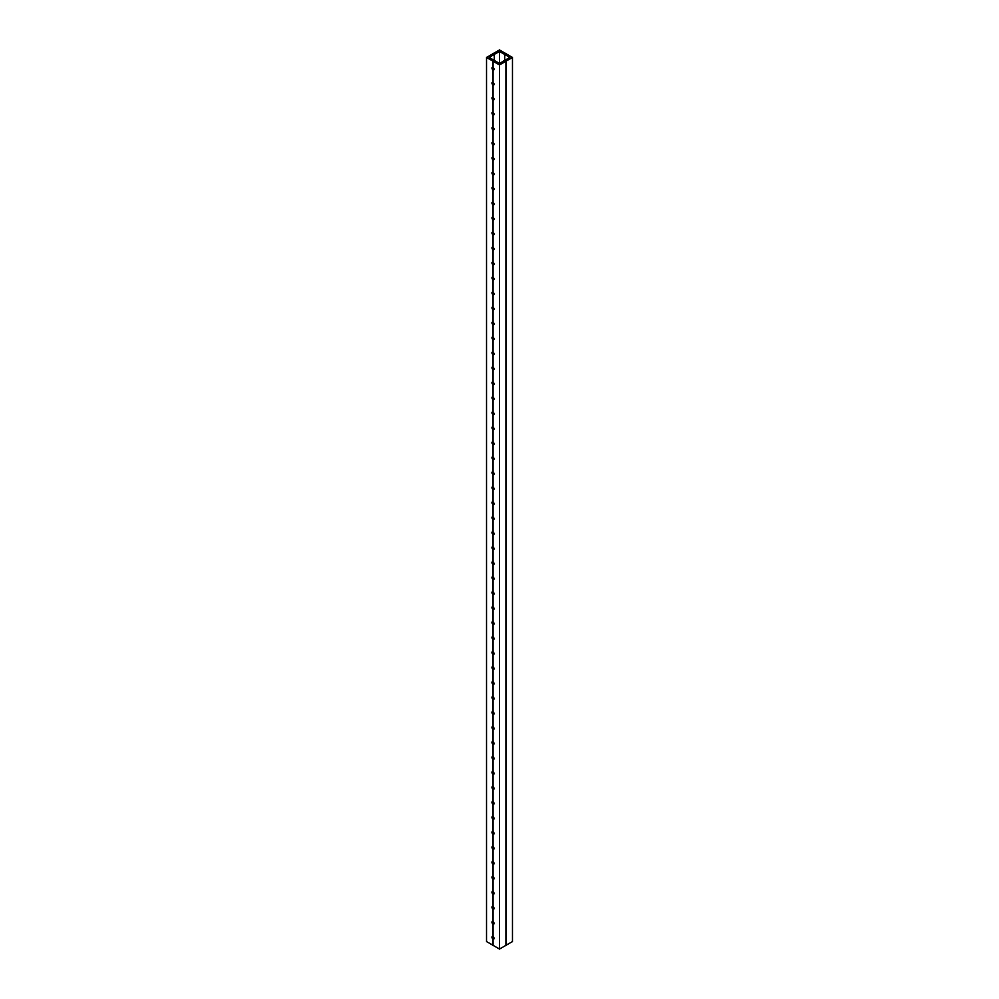 <?xml version="1.0" encoding="UTF-8"?>
<svg xmlns="http://www.w3.org/2000/svg" width="999" height="999" viewBox="0 0 999 999"><rect width="100%" height="100%" fill="white"/><g stroke="black" fill="none" stroke-linecap="round" stroke-linejoin="round"><path stroke-width="1.5" d="M503.671 61.026A1.498 0.862 60 0 1 503.946 60.639A1.498 0.862 60 0 1 504.408 60.602M493.294 67.657A1.498 0.862 -120 0 0 494.03 68.956M512.475 57.443L499.5 49.95L486.525 57.443L492.969 61.164L492.969 67.433A1.498 0.862 -120 0 0 492.257 67.383A1.498 0.862 -120 0 0 492.032 68.556A1.498 0.862 -120 0 0 492.969 69.88L493.056 69.93A1.498 0.862 -120 0 0 493.756 69.98A1.498 0.862 -120 0 0 493.993 68.806A1.498 0.862 -120 0 0 493.056 67.482L493.056 61.214L499.5 64.935L512.475 57.443L512.475 941.558L506.031 945.279L506.031 61.164M493.294 82.642A1.498 0.862 -120 0 0 494.03 83.941M492.969 69.88L492.969 82.418A1.498 0.862 -120 0 0 492.257 82.368A1.498 0.862 -120 0 0 492.032 83.541A1.498 0.862 -120 0 0 492.969 84.865L493.056 84.915A1.498 0.862 -120 0 0 493.756 84.965A1.498 0.862 -120 0 0 493.993 83.791A1.498 0.862 -120 0 0 493.056 82.467L493.056 69.88M493.294 97.627A1.498 0.862 -120 0 0 494.03 98.926M492.969 84.865L492.969 97.403A1.498 0.862 -120 0 0 492.257 97.353A1.498 0.862 -120 0 0 492.032 98.526A1.498 0.862 -120 0 0 492.969 99.85L493.056 99.9A1.498 0.862 -120 0 0 493.756 99.95A1.498 0.862 -120 0 0 493.993 98.776A1.498 0.862 -120 0 0 493.056 97.452L493.056 84.865M493.294 112.612A1.498 0.862 -120 0 0 494.03 113.911M492.969 99.85L492.969 112.388A1.498 0.862 -120 0 0 492.257 112.338A1.498 0.862 -120 0 0 492.032 113.511A1.498 0.862 -120 0 0 492.969 114.835L493.056 114.885A1.498 0.862 -120 0 0 493.756 114.935A1.498 0.862 -120 0 0 493.993 113.761A1.498 0.862 -120 0 0 493.056 112.437L493.056 99.85M493.294 127.597A1.498 0.862 -120 0 0 494.03 128.896M492.969 114.835L492.969 127.373A1.498 0.862 -120 0 0 492.257 127.323A1.498 0.862 -120 0 0 492.032 128.496A1.498 0.862 -120 0 0 492.969 129.82L493.056 129.87A1.498 0.862 -120 0 0 493.756 129.92A1.498 0.862 -120 0 0 493.993 128.746A1.498 0.862 -120 0 0 493.056 127.422L493.056 114.835M493.294 142.582A1.498 0.862 -120 0 0 494.03 143.881M492.969 129.82L492.969 142.358A1.498 0.862 -120 0 0 492.257 142.308A1.498 0.862 -120 0 0 492.032 143.481A1.498 0.862 -120 0 0 492.969 144.805L493.056 144.855A1.498 0.862 -120 0 0 493.756 144.905A1.498 0.862 -120 0 0 493.993 143.731A1.498 0.862 -120 0 0 493.056 142.407L493.056 129.82M493.294 157.567A1.498 0.862 -120 0 0 494.03 158.866M492.969 144.805L492.969 157.343A1.498 0.862 -120 0 0 492.257 157.293A1.498 0.862 -120 0 0 492.032 158.466A1.498 0.862 -120 0 0 492.969 159.79L493.056 159.84A1.498 0.862 -120 0 0 493.756 159.89A1.498 0.862 -120 0 0 493.993 158.716A1.498 0.862 -120 0 0 493.056 157.392L493.056 144.805M493.294 172.552A1.498 0.862 -120 0 0 494.03 173.851M492.969 159.79L492.969 172.328A1.498 0.862 -120 0 0 492.257 172.278A1.498 0.862 -120 0 0 492.032 173.451A1.498 0.862 -120 0 0 492.969 174.775L493.056 174.825A1.498 0.862 -120 0 0 493.756 174.875A1.498 0.862 -120 0 0 493.993 173.701A1.498 0.862 -120 0 0 493.056 172.377L493.056 159.79M493.294 187.537A1.498 0.862 -120 0 0 494.03 188.836M492.969 174.775L492.969 187.312A1.498 0.862 -120 0 0 492.257 187.263A1.498 0.862 -120 0 0 492.032 188.436A1.498 0.862 -120 0 0 492.969 189.76L493.056 189.81A1.498 0.862 -120 0 0 493.756 189.86A1.498 0.862 -120 0 0 493.993 188.686A1.498 0.862 -120 0 0 493.056 187.362L493.056 174.775M493.294 202.522A1.498 0.862 -120 0 0 494.03 203.821M492.969 189.76L492.969 202.298A1.498 0.862 -120 0 0 492.257 202.248A1.498 0.862 -120 0 0 492.032 203.421A1.498 0.862 -120 0 0 492.969 204.745L493.056 204.795A1.498 0.862 -120 0 0 493.756 204.845A1.498 0.862 -120 0 0 493.993 203.671A1.498 0.862 -120 0 0 493.056 202.347L493.056 189.76M493.294 217.507A1.498 0.862 -120 0 0 494.03 218.806M492.969 204.745L492.969 217.282A1.498 0.862 -120 0 0 492.257 217.233A1.498 0.862 -120 0 0 492.032 218.406A1.498 0.862 -120 0 0 492.969 219.73L493.056 219.78A1.498 0.862 -120 0 0 493.756 219.83A1.498 0.862 -120 0 0 493.993 218.656A1.498 0.862 -120 0 0 493.056 217.332L493.056 204.745M493.294 232.492A1.498 0.862 -120 0 0 494.03 233.791M492.969 219.73L492.969 232.268A1.498 0.862 -120 0 0 492.257 232.218A1.498 0.862 -120 0 0 492.032 233.391A1.498 0.862 -120 0 0 492.969 234.715L493.056 234.765A1.498 0.862 -120 0 0 493.756 234.815A1.498 0.862 -120 0 0 493.993 233.641A1.498 0.862 -120 0 0 493.056 232.317L493.056 219.73M493.294 247.477A1.498 0.862 -120 0 0 494.03 248.776M492.969 234.715L492.969 247.252A1.498 0.862 -120 0 0 492.257 247.203A1.498 0.862 -120 0 0 492.032 248.376A1.498 0.862 -120 0 0 492.969 249.7L493.056 249.75A1.498 0.862 -120 0 0 493.756 249.8A1.498 0.862 -120 0 0 493.993 248.626A1.498 0.862 -120 0 0 493.056 247.302L493.056 234.715M493.294 262.462A1.498 0.862 -120 0 0 494.03 263.761M492.969 249.7L492.969 262.238A1.498 0.862 -120 0 0 492.257 262.188A1.498 0.862 -120 0 0 492.032 263.361A1.498 0.862 -120 0 0 492.969 264.685L493.056 264.735A1.498 0.862 -120 0 0 493.756 264.785A1.498 0.862 -120 0 0 493.993 263.611A1.498 0.862 -120 0 0 493.056 262.287L493.056 249.7M493.294 277.447A1.498 0.862 -120 0 0 494.03 278.746M492.969 264.685L492.969 277.223A1.498 0.862 -120 0 0 492.257 277.173A1.498 0.862 -120 0 0 492.032 278.346A1.498 0.862 -120 0 0 492.969 279.67L493.056 279.72A1.498 0.862 -120 0 0 493.756 279.77A1.498 0.862 -120 0 0 493.993 278.596A1.498 0.862 -120 0 0 493.056 277.272L493.056 264.685M493.294 292.432A1.498 0.862 -120 0 0 494.03 293.731M492.969 279.67L492.969 292.207A1.498 0.862 -120 0 0 492.257 292.158A1.498 0.862 -120 0 0 492.032 293.331A1.498 0.862 -120 0 0 492.969 294.655L493.056 294.705A1.498 0.862 -120 0 0 493.756 294.755A1.498 0.862 -120 0 0 493.993 293.581A1.498 0.862 -120 0 0 493.056 292.257L493.056 279.67M493.294 307.417A1.498 0.862 -120 0 0 494.03 308.716M492.969 294.655L492.969 307.192A1.498 0.862 -120 0 0 492.257 307.143A1.498 0.862 -120 0 0 492.032 308.316A1.498 0.862 -120 0 0 492.969 309.64L493.056 309.69A1.498 0.862 -120 0 0 493.756 309.74A1.498 0.862 -120 0 0 493.993 308.566A1.498 0.862 -120 0 0 493.056 307.242L493.056 294.655M493.294 322.402A1.498 0.862 -120 0 0 494.03 323.701M492.969 309.64L492.969 322.178A1.498 0.862 -120 0 0 492.257 322.128A1.498 0.862 -120 0 0 492.032 323.301A1.498 0.862 -120 0 0 492.969 324.625L493.056 324.675A1.498 0.862 -120 0 0 493.756 324.725A1.498 0.862 -120 0 0 493.993 323.551A1.498 0.862 -120 0 0 493.056 322.227L493.056 309.64M493.294 337.387A1.498 0.862 -120 0 0 494.03 338.686M492.969 324.625L492.969 337.163A1.498 0.862 -120 0 0 492.257 337.113A1.498 0.862 -120 0 0 492.032 338.286A1.498 0.862 -120 0 0 492.969 339.61L493.056 339.66A1.498 0.862 -120 0 0 493.756 339.71A1.498 0.862 -120 0 0 493.993 338.536A1.498 0.862 -120 0 0 493.056 337.212L493.056 324.625M493.294 352.372A1.498 0.862 -120 0 0 494.03 353.671M492.969 339.61L492.969 352.147A1.498 0.862 -120 0 0 492.257 352.098A1.498 0.862 -120 0 0 492.032 353.271A1.498 0.862 -120 0 0 492.969 354.595L493.056 354.645A1.498 0.862 -120 0 0 493.756 354.695A1.498 0.862 -120 0 0 493.993 353.521A1.498 0.862 -120 0 0 493.056 352.197L493.056 339.61M493.294 367.357A1.498 0.862 -120 0 0 494.03 368.656M492.969 354.595L492.969 367.132A1.498 0.862 -120 0 0 492.257 367.083A1.498 0.862 -120 0 0 492.032 368.256A1.498 0.862 -120 0 0 492.969 369.58L493.056 369.63A1.498 0.862 -120 0 0 493.756 369.68A1.498 0.862 -120 0 0 493.993 368.506A1.498 0.862 -120 0 0 493.056 367.182L493.056 354.595M493.294 382.342A1.498 0.862 -120 0 0 494.03 383.641M492.969 369.58L492.969 382.118A1.498 0.862 -120 0 0 492.257 382.068A1.498 0.862 -120 0 0 492.032 383.241A1.498 0.862 -120 0 0 492.969 384.565L493.056 384.615A1.498 0.862 -120 0 0 493.756 384.665A1.498 0.862 -120 0 0 493.993 383.491A1.498 0.862 -120 0 0 493.056 382.167L493.056 369.58M493.294 397.327A1.498 0.862 -120 0 0 494.03 398.626M492.969 384.565L492.969 397.103A1.498 0.862 -120 0 0 492.257 397.053A1.498 0.862 -120 0 0 492.032 398.226A1.498 0.862 -120 0 0 492.969 399.55L493.056 399.6A1.498 0.862 -120 0 0 493.756 399.65A1.498 0.862 -120 0 0 493.993 398.476A1.498 0.862 -120 0 0 493.056 397.152L493.056 384.565M493.294 412.312A1.498 0.862 -120 0 0 494.03 413.611M492.969 399.55L492.969 412.088A1.498 0.862 -120 0 0 492.257 412.038A1.498 0.862 -120 0 0 492.032 413.211A1.498 0.862 -120 0 0 492.969 414.535L493.056 414.585A1.498 0.862 -120 0 0 493.756 414.635A1.498 0.862 -120 0 0 493.993 413.461A1.498 0.862 -120 0 0 493.056 412.137L493.056 399.55M493.294 427.297A1.498 0.862 -120 0 0 494.03 428.596M492.969 414.535L492.969 427.072A1.498 0.862 -120 0 0 492.257 427.023A1.498 0.862 -120 0 0 492.032 428.196A1.498 0.862 -120 0 0 492.969 429.52L493.056 429.57A1.498 0.862 -120 0 0 493.756 429.62A1.498 0.862 -120 0 0 493.993 428.446A1.498 0.862 -120 0 0 493.056 427.122L493.056 414.535M493.294 442.282A1.498 0.862 -120 0 0 494.03 443.581M492.969 429.52L492.969 442.058A1.498 0.862 -120 0 0 492.257 442.008A1.498 0.862 -120 0 0 492.032 443.181A1.498 0.862 -120 0 0 492.969 444.505L493.056 444.555A1.498 0.862 -120 0 0 493.756 444.605A1.498 0.862 -120 0 0 493.993 443.431A1.498 0.862 -120 0 0 493.056 442.107L493.056 429.52M493.294 457.267A1.498 0.862 -120 0 0 494.03 458.566M492.969 444.505L492.969 457.043A1.498 0.862 -120 0 0 492.257 456.993A1.498 0.862 -120 0 0 492.032 458.166A1.498 0.862 -120 0 0 492.969 459.49L493.056 459.54A1.498 0.862 -120 0 0 493.756 459.59A1.498 0.862 -120 0 0 493.993 458.416A1.498 0.862 -120 0 0 493.056 457.092L493.056 444.505M493.294 472.252A1.498 0.862 -120 0 0 494.03 473.551M492.969 459.49L492.969 472.028A1.498 0.862 -120 0 0 492.257 471.978A1.498 0.862 -120 0 0 492.032 473.151A1.498 0.862 -120 0 0 492.969 474.475L493.056 474.525A1.498 0.862 -120 0 0 493.756 474.575A1.498 0.862 -120 0 0 493.993 473.401A1.498 0.862 -120 0 0 493.056 472.077L493.056 459.49M493.294 487.237A1.498 0.862 -120 0 0 494.03 488.536M492.969 474.475L492.969 487.012A1.498 0.862 -120 0 0 492.257 486.963A1.498 0.862 -120 0 0 492.032 488.136A1.498 0.862 -120 0 0 492.969 489.46L493.056 489.51A1.498 0.862 -120 0 0 493.756 489.56A1.498 0.862 -120 0 0 493.993 488.386A1.498 0.862 -120 0 0 493.056 487.062L493.056 474.475M493.294 502.222A1.498 0.862 -120 0 0 494.03 503.521M492.969 489.46L492.969 501.998A1.498 0.862 -120 0 0 492.257 501.948A1.498 0.862 -120 0 0 492.032 503.121A1.498 0.862 -120 0 0 492.969 504.445L493.056 504.495A1.498 0.862 -120 0 0 493.756 504.545A1.498 0.862 -120 0 0 493.993 503.371A1.498 0.862 -120 0 0 493.056 502.047L493.056 489.46M493.294 517.207A1.498 0.862 -120 0 0 494.03 518.506M492.969 504.445L492.969 516.982A1.498 0.862 -120 0 0 492.257 516.933A1.498 0.862 -120 0 0 492.032 518.106A1.498 0.862 -120 0 0 492.969 519.43L493.056 519.48A1.498 0.862 -120 0 0 493.756 519.53A1.498 0.862 -120 0 0 493.993 518.356A1.498 0.862 -120 0 0 493.056 517.032L493.056 504.445M493.294 532.192A1.498 0.862 -120 0 0 494.03 533.491M492.969 519.43L492.969 531.967A1.498 0.862 -120 0 0 492.257 531.918A1.498 0.862 -120 0 0 492.032 533.091A1.498 0.862 -120 0 0 492.969 534.415L493.056 534.465A1.498 0.862 -120 0 0 493.756 534.515A1.498 0.862 -120 0 0 493.993 533.341A1.498 0.862 -120 0 0 493.056 532.017L493.056 519.43M493.294 547.177A1.498 0.862 -120 0 0 494.03 548.476M492.969 534.415L492.969 546.952A1.498 0.862 -120 0 0 492.257 546.903A1.498 0.862 -120 0 0 492.032 548.076A1.498 0.862 -120 0 0 492.969 549.4L493.056 549.45A1.498 0.862 -120 0 0 493.756 549.5A1.498 0.862 -120 0 0 493.993 548.326A1.498 0.862 -120 0 0 493.056 547.002L493.056 534.415M493.294 562.162A1.498 0.862 -120 0 0 494.03 563.461M492.969 549.4L492.969 561.938A1.498 0.862 -120 0 0 492.257 561.888A1.498 0.862 -120 0 0 492.032 563.061A1.498 0.862 -120 0 0 492.969 564.385L493.056 564.435A1.498 0.862 -120 0 0 493.756 564.485A1.498 0.862 -120 0 0 493.993 563.311A1.498 0.862 -120 0 0 493.056 561.987L493.056 549.4M493.294 577.147A1.498 0.862 -120 0 0 494.03 578.446M492.969 564.385L492.969 576.923A1.498 0.862 -120 0 0 492.257 576.873A1.498 0.862 -120 0 0 492.032 578.046A1.498 0.862 -120 0 0 492.969 579.37L493.056 579.42A1.498 0.862 -120 0 0 493.756 579.47A1.498 0.862 -120 0 0 493.993 578.296A1.498 0.862 -120 0 0 493.056 576.972L493.056 564.385M493.294 592.132A1.498 0.862 -120 0 0 494.03 593.431M492.969 579.37L492.969 591.908A1.498 0.862 -120 0 0 492.257 591.858A1.498 0.862 -120 0 0 492.032 593.031A1.498 0.862 -120 0 0 492.969 594.355L493.056 594.405A1.498 0.862 -120 0 0 493.756 594.455A1.498 0.862 -120 0 0 493.993 593.281A1.498 0.862 -120 0 0 493.056 591.957L493.056 579.37M493.294 607.117A1.498 0.862 -120 0 0 494.03 608.416M492.969 594.355L492.969 606.893A1.498 0.862 -120 0 0 492.257 606.843A1.498 0.862 -120 0 0 492.032 608.016A1.498 0.862 -120 0 0 492.969 609.34L493.056 609.39A1.498 0.862 -120 0 0 493.756 609.44A1.498 0.862 -120 0 0 493.993 608.266A1.498 0.862 -120 0 0 493.056 606.942L493.056 594.355M493.294 622.102A1.498 0.862 -120 0 0 494.03 623.401M492.969 609.34L492.969 621.878A1.498 0.862 -120 0 0 492.257 621.828A1.498 0.862 -120 0 0 492.032 623.001A1.498 0.862 -120 0 0 492.969 624.325L493.056 624.375A1.498 0.862 -120 0 0 493.756 624.425A1.498 0.862 -120 0 0 493.993 623.251A1.498 0.862 -120 0 0 493.056 621.927L493.056 609.34M493.294 637.087A1.498 0.862 -120 0 0 494.03 638.386M492.969 624.325L492.969 636.863A1.498 0.862 -120 0 0 492.257 636.813A1.498 0.862 -120 0 0 492.032 637.986A1.498 0.862 -120 0 0 492.969 639.31L493.056 639.36A1.498 0.862 -120 0 0 493.756 639.41A1.498 0.862 -120 0 0 493.993 638.236A1.498 0.862 -120 0 0 493.056 636.912L493.056 624.325M493.294 652.072A1.498 0.862 -120 0 0 494.03 653.371M492.969 639.31L492.969 651.847A1.498 0.862 -120 0 0 492.257 651.798A1.498 0.862 -120 0 0 492.032 652.971A1.498 0.862 -120 0 0 492.969 654.295L493.056 654.345A1.498 0.862 -120 0 0 493.756 654.395A1.498 0.862 -120 0 0 493.993 653.221A1.498 0.862 -120 0 0 493.056 651.897L493.056 639.31M493.294 667.057A1.498 0.862 -120 0 0 494.03 668.356M492.969 654.295L492.969 666.832A1.498 0.862 -120 0 0 492.257 666.783A1.498 0.862 -120 0 0 492.032 667.956A1.498 0.862 -120 0 0 492.969 669.28L493.056 669.33A1.498 0.862 -120 0 0 493.756 669.38A1.498 0.862 -120 0 0 493.993 668.206A1.498 0.862 -120 0 0 493.056 666.882L493.056 654.295M493.294 682.042A1.498 0.862 -120 0 0 494.03 683.341M492.969 669.28L492.969 681.817A1.498 0.862 -120 0 0 492.257 681.768A1.498 0.862 -120 0 0 492.032 682.941A1.498 0.862 -120 0 0 492.969 684.265L493.056 684.315A1.498 0.862 -120 0 0 493.756 684.365A1.498 0.862 -120 0 0 493.993 683.191A1.498 0.862 -120 0 0 493.056 681.867L493.056 669.28M493.294 697.027A1.498 0.862 -120 0 0 494.03 698.326M492.969 684.265L492.969 696.803A1.498 0.862 -120 0 0 492.257 696.753A1.498 0.862 -120 0 0 492.032 697.926A1.498 0.862 -120 0 0 492.969 699.25L493.056 699.3A1.498 0.862 -120 0 0 493.756 699.35A1.498 0.862 -120 0 0 493.993 698.176A1.498 0.862 -120 0 0 493.056 696.852L493.056 684.265M493.294 712.012A1.498 0.862 -120 0 0 494.03 713.311M492.969 699.25L492.969 711.788A1.498 0.862 -120 0 0 492.257 711.738A1.498 0.862 -120 0 0 492.032 712.911A1.498 0.862 -120 0 0 492.969 714.235L493.056 714.285A1.498 0.862 -120 0 0 493.756 714.335A1.498 0.862 -120 0 0 493.993 713.161A1.498 0.862 -120 0 0 493.056 711.837L493.056 699.25M493.294 726.997A1.498 0.862 -120 0 0 494.03 728.296M492.969 714.235L492.969 726.773A1.498 0.862 -120 0 0 492.257 726.723A1.498 0.862 -120 0 0 492.032 727.896A1.498 0.862 -120 0 0 492.969 729.22L493.056 729.27A1.498 0.862 -120 0 0 493.756 729.32A1.498 0.862 -120 0 0 493.993 728.146A1.498 0.862 -120 0 0 493.056 726.822L493.056 714.235M493.294 741.982A1.498 0.862 -120 0 0 494.03 743.281M492.969 729.22L492.969 741.758A1.498 0.862 -120 0 0 492.257 741.708A1.498 0.862 -120 0 0 492.032 742.881A1.498 0.862 -120 0 0 492.969 744.205L493.056 744.255A1.498 0.862 -120 0 0 493.756 744.305A1.498 0.862 -120 0 0 493.993 743.131A1.498 0.862 -120 0 0 493.056 741.807L493.056 729.22M493.294 756.967A1.498 0.862 -120 0 0 494.03 758.266M492.969 744.205L492.969 756.743A1.498 0.862 -120 0 0 492.257 756.693A1.498 0.862 -120 0 0 492.032 757.866A1.498 0.862 -120 0 0 492.969 759.19L493.056 759.24A1.498 0.862 -120 0 0 493.756 759.29A1.498 0.862 -120 0 0 493.993 758.116A1.498 0.862 -120 0 0 493.056 756.792L493.056 744.205M493.294 771.952A1.498 0.862 -120 0 0 494.03 773.251M492.969 759.19L492.969 771.727A1.498 0.862 -120 0 0 492.257 771.678A1.498 0.862 -120 0 0 492.032 772.851A1.498 0.862 -120 0 0 492.969 774.175L493.056 774.225A1.498 0.862 -120 0 0 493.756 774.275A1.498 0.862 -120 0 0 493.993 773.101A1.498 0.862 -120 0 0 493.056 771.777L493.056 759.19M493.294 786.937A1.498 0.862 -120 0 0 494.03 788.236M492.969 774.175L492.969 786.712A1.498 0.862 -120 0 0 492.257 786.663A1.498 0.862 -120 0 0 492.032 787.836A1.498 0.862 -120 0 0 492.969 789.16L493.056 789.21A1.498 0.862 -120 0 0 493.756 789.26A1.498 0.862 -120 0 0 493.993 788.086A1.498 0.862 -120 0 0 493.056 786.762L493.056 774.175M493.294 801.922A1.498 0.862 -120 0 0 494.03 803.221M492.969 789.16L492.969 801.697A1.498 0.862 -120 0 0 492.257 801.648A1.498 0.862 -120 0 0 492.032 802.821A1.498 0.862 -120 0 0 492.969 804.145L493.056 804.195A1.498 0.862 -120 0 0 493.756 804.245A1.498 0.862 -120 0 0 493.993 803.071A1.498 0.862 -120 0 0 493.056 801.747L493.056 789.16M493.294 816.907A1.498 0.862 -120 0 0 494.03 818.206M492.969 804.145L492.969 816.683A1.498 0.862 -120 0 0 492.257 816.633A1.498 0.862 -120 0 0 492.032 817.806A1.498 0.862 -120 0 0 492.969 819.13L493.056 819.18A1.498 0.862 -120 0 0 493.756 819.23A1.498 0.862 -120 0 0 493.993 818.056A1.498 0.862 -120 0 0 493.056 816.732L493.056 804.145M493.294 831.892A1.498 0.862 -120 0 0 494.03 833.191M492.969 819.13L492.969 831.668A1.498 0.862 -120 0 0 492.257 831.618A1.498 0.862 -120 0 0 492.032 832.791A1.498 0.862 -120 0 0 492.969 834.115L493.056 834.165A1.498 0.862 -120 0 0 493.756 834.215A1.498 0.862 -120 0 0 493.993 833.041A1.498 0.862 -120 0 0 493.056 831.717L493.056 819.13M493.294 846.877A1.498 0.862 -120 0 0 494.03 848.176M492.969 834.115L492.969 846.653A1.498 0.862 -120 0 0 492.257 846.603A1.498 0.862 -120 0 0 492.032 847.776A1.498 0.862 -120 0 0 492.969 849.1L493.056 849.15A1.498 0.862 -120 0 0 493.756 849.2A1.498 0.862 -120 0 0 493.993 848.026A1.498 0.862 -120 0 0 493.056 846.702L493.056 834.115M493.294 861.862A1.498 0.862 -120 0 0 494.03 863.161M492.969 849.1L492.969 861.638A1.498 0.862 -120 0 0 492.257 861.588A1.498 0.862 -120 0 0 492.032 862.761A1.498 0.862 -120 0 0 492.969 864.085L493.056 864.135A1.498 0.862 -120 0 0 493.756 864.185A1.498 0.862 -120 0 0 493.993 863.011A1.498 0.862 -120 0 0 493.056 861.687L493.056 849.1M493.294 876.847A1.498 0.862 -120 0 0 494.03 878.146M492.969 864.085L492.969 876.623A1.498 0.862 -120 0 0 492.257 876.573A1.498 0.862 -120 0 0 492.032 877.746A1.498 0.862 -120 0 0 492.969 879.07L493.056 879.12A1.498 0.862 -120 0 0 493.756 879.17A1.498 0.862 -120 0 0 493.993 877.996A1.498 0.862 -120 0 0 493.056 876.672L493.056 864.085M493.294 891.832A1.498 0.862 -120 0 0 494.03 893.131M492.969 879.07L492.969 891.608A1.498 0.862 -120 0 0 492.257 891.558A1.498 0.862 -120 0 0 492.032 892.731A1.498 0.862 -120 0 0 492.969 894.055L493.056 894.105A1.498 0.862 -120 0 0 493.756 894.155A1.498 0.862 -120 0 0 493.993 892.981A1.498 0.862 -120 0 0 493.056 891.657L493.056 879.07M493.294 906.817A1.498 0.862 -120 0 0 494.03 908.116M492.969 894.055L492.969 906.592A1.498 0.862 -120 0 0 492.257 906.543A1.498 0.862 -120 0 0 492.032 907.716A1.498 0.862 -120 0 0 492.969 909.04L493.056 909.09A1.498 0.862 -120 0 0 493.756 909.14A1.498 0.862 -120 0 0 493.993 907.966A1.498 0.862 -120 0 0 493.056 906.642L493.056 894.055M493.294 921.802A1.498 0.862 -120 0 0 494.03 923.101M492.969 909.04L492.969 921.577A1.498 0.862 -120 0 0 492.257 921.528A1.498 0.862 -120 0 0 492.032 922.701A1.498 0.862 -120 0 0 492.969 924.025L493.056 924.075A1.498 0.862 -120 0 0 493.756 924.125A1.498 0.862 -120 0 0 493.993 922.951A1.498 0.862 -120 0 0 493.056 921.627L493.056 909.04M493.294 936.787A1.498 0.862 -120 0 0 494.03 938.086M492.969 924.025L492.969 936.562A1.498 0.862 -120 0 0 492.257 936.513A1.498 0.862 -120 0 0 492.032 937.686A1.498 0.862 -120 0 0 492.969 939.01L493.056 939.06A1.498 0.862 -120 0 0 493.756 939.11A1.498 0.862 -120 0 0 493.993 937.936A1.498 0.862 -120 0 0 493.056 936.612L493.056 924.025M499.5 51.449L509.877 57.443L499.5 63.436L489.123 57.443L494.268 54.421L499.5 51.449L499.5 63.436M506.031 945.279L499.5 949.05L499.5 64.935M486.525 57.443L486.525 941.558L499.5 949.05M505.944 61.214L505.944 945.329M493.056 945.329L493.056 939.01M492.969 939.01L492.969 945.279M504.657 60.464L504.657 54.421M494.343 54.421L494.343 60.464M494.268 60.415L494.268 54.47M504.732 54.47L504.732 60.415"/></g></svg>
